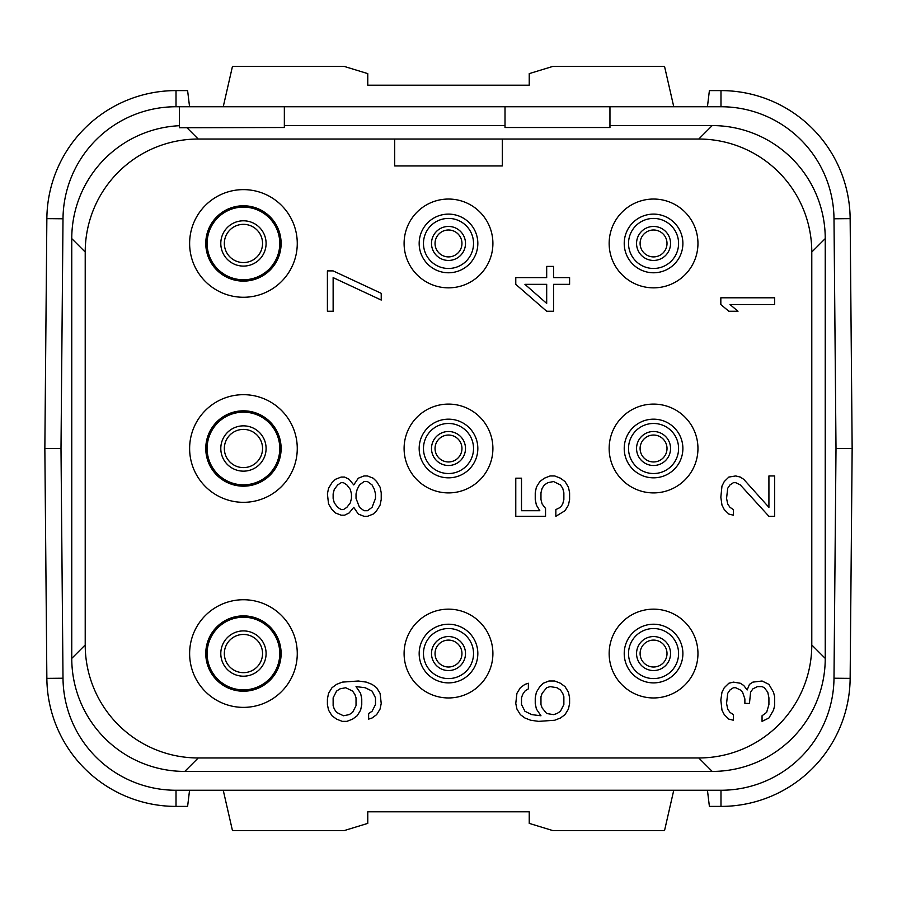 <?xml version="1.0" encoding="UTF-8"?>
<svg xmlns="http://www.w3.org/2000/svg" width="897" height="897" viewBox="0 0 897 897"><rect width="100%" height="100%" fill="white"/><g stroke="black" fill="none" stroke-linecap="round" stroke-linejoin="round"><path stroke-width="1.35" d="M284.349 106.743L284.349 127.509L179.4 127.744L179.4 106.743L176.014 106.743L720.986 106.743L720.986 90.597L709.392 90.597L707.441 106.743M707.441 790.257L709.392 806.403L720.986 806.403A129.168 129.168 0 0 0 850.143 678.367L852.15 448.5L836.004 448.5L833.997 218.778A113.022 113.022 0 0 0 720.986 106.743M720.986 806.403L720.986 790.257L176.014 790.257L720.986 790.257A113.022 113.022 0 0 0 833.997 678.222L836.004 448.5L833.997 678.222L850.143 678.367M189.559 106.743L187.608 90.597L176.014 90.597A129.168 129.168 0 0 0 46.857 218.633L44.85 448.5L60.996 448.5L63.003 678.222A113.022 113.022 0 0 0 176.014 790.257L176.014 806.403L187.608 806.403L189.559 790.257M176.014 90.597L176.014 106.743A113.022 113.022 0 0 0 63.003 218.778L60.996 448.5L63.003 218.778L46.857 218.633M179.4 125.703A113.022 113.022 0 0 0 71.76 238.602L71.76 658.398A113.022 113.022 0 0 0 184.771 771.42L712.218 771.42A113.022 113.022 0 0 0 825.24 658.409L825.24 238.602A113.022 113.022 0 0 0 712.229 125.58L609.96 125.58M609.96 106.743L609.96 127.509L505.011 127.509L505.011 106.743M698.763 139.035L198.237 139.035A113.022 113.022 0 0 0 85.215 252.057L85.215 644.943A113.022 113.022 0 0 0 198.237 757.965L698.763 757.965A113.022 113.022 0 0 0 811.785 644.943L811.785 252.057A113.022 113.022 0 0 0 698.763 139.035L712.218 125.58M505.011 125.58L284.349 125.58M186.711 127.509L198.237 139.035M394.68 139.035L394.68 165.945L502.32 165.945L502.32 139.035M189.626 243.446A53.82 53.82 0 0 0 243.446 297.266A53.82 53.82 0 0 0 297.266 243.446A53.82 53.82 0 0 0 243.446 189.626A53.82 53.82 0 0 0 189.626 243.446M189.626 448.5A53.82 53.82 0 0 0 243.446 502.32A53.82 53.82 0 0 0 297.266 448.5A53.82 53.82 0 0 0 243.446 394.68A53.82 53.82 0 0 0 189.626 448.5M189.626 653.554A53.82 53.82 0 0 0 243.446 707.374A53.82 53.82 0 0 0 297.266 653.554A53.82 53.82 0 0 0 243.446 599.734A53.82 53.82 0 0 0 189.626 653.554M404.099 243.446A44.402 44.402 0 0 0 448.5 287.847A44.402 44.402 0 0 0 492.902 243.446A44.402 44.402 0 0 0 448.5 199.044A44.402 44.402 0 0 0 404.099 243.446M404.099 448.5A44.402 44.402 0 0 0 448.5 492.902A44.402 44.402 0 0 0 492.902 448.5A44.402 44.402 0 0 0 448.5 404.099A44.402 44.402 0 0 0 404.099 448.5M404.099 653.554A44.402 44.402 0 0 0 448.5 697.956A44.402 44.402 0 0 0 492.902 653.554A44.402 44.402 0 0 0 448.5 609.153A44.402 44.402 0 0 0 404.099 653.554M609.153 243.446A44.402 44.402 0 0 0 653.554 287.847A44.402 44.402 0 0 0 697.956 243.446A44.402 44.402 0 0 0 653.554 199.044A44.402 44.402 0 0 0 609.153 243.446M609.153 448.5A44.402 44.402 0 0 0 653.554 492.902A44.402 44.402 0 0 0 697.956 448.5A44.402 44.402 0 0 0 653.554 404.099A44.402 44.402 0 0 0 609.153 448.5M609.153 653.554A44.402 44.402 0 0 0 653.554 697.956A44.402 44.402 0 0 0 697.956 653.554A44.402 44.402 0 0 0 653.554 609.153A44.402 44.402 0 0 0 609.153 653.554M825.24 238.602L811.785 252.057M825.24 658.398L811.785 644.943M712.218 771.42L698.763 757.965M184.782 771.42L198.237 757.965M71.76 658.398L85.215 644.943M71.76 238.602L85.215 252.057M829.938 707.284L830.162 706.466M832.494 695.646L832.921 692.888M832.921 204.112L832.494 201.354M830.162 190.534L829.938 189.715M67.062 189.715L66.838 190.534M64.506 201.354L64.079 204.112M64.079 692.888L64.506 695.646M66.838 706.466L67.062 707.284M44.85 448.5L46.857 678.367A129.168 129.168 0 0 0 176.014 806.403M223.241 790.257L232.469 830.622L344.089 830.622L367.77 823.379L367.77 811.785L529.23 811.785L529.23 823.379L552.911 830.622L664.531 830.622L673.759 790.257M640.099 243.446A13.455 13.455 0 0 0 653.554 256.901A13.455 13.455 0 0 0 667.009 243.446A13.455 13.455 0 0 0 653.554 229.991A13.455 13.455 0 0 0 640.099 243.446A13.455 13.455 0 0 1 653.554 229.991A13.455 13.455 0 0 1 667.009 243.446A13.455 13.455 0 0 1 653.554 256.901A13.455 13.455 0 0 1 640.099 243.446M628.528 243.446A25.026 25.026 0 0 0 653.554 268.472A25.026 25.026 0 0 0 678.581 243.446A25.026 25.026 0 0 0 653.554 218.42A25.026 25.026 0 0 0 628.528 243.446M624.222 243.446A29.332 29.332 0 0 0 653.554 272.778A29.332 29.332 0 0 0 682.886 243.446A29.332 29.332 0 0 0 653.554 214.114A29.332 29.332 0 0 0 624.222 243.446M435.045 243.446A13.455 13.455 0 0 0 448.5 256.901A13.455 13.455 0 0 0 461.955 243.446A13.455 13.455 0 0 0 448.5 229.991A13.455 13.455 0 0 0 435.045 243.446A13.455 13.455 0 0 1 448.5 229.991A13.455 13.455 0 0 1 461.955 243.446A13.455 13.455 0 0 1 448.5 256.901A13.455 13.455 0 0 1 435.045 243.446M423.474 243.446A25.026 25.026 0 0 0 448.5 268.472A25.026 25.026 0 0 0 473.526 243.446A25.026 25.026 0 0 0 448.5 218.42A25.026 25.026 0 0 0 423.474 243.446M419.168 243.446A29.332 29.332 0 0 0 448.5 272.778A29.332 29.332 0 0 0 477.832 243.446A29.332 29.332 0 0 0 448.5 214.114A29.332 29.332 0 0 0 419.168 243.446M435.045 653.554A13.455 13.455 0 0 0 448.5 667.009A13.455 13.455 0 0 0 461.955 653.554A13.455 13.455 0 0 0 448.5 640.099A13.455 13.455 0 0 0 435.045 653.554A13.455 13.455 0 0 1 448.5 640.099A13.455 13.455 0 0 1 461.955 653.554A13.455 13.455 0 0 1 448.5 667.009A13.455 13.455 0 0 1 435.045 653.554M423.474 653.554A25.026 25.026 0 0 0 448.5 678.581A25.026 25.026 0 0 0 473.526 653.554A25.026 25.026 0 0 0 448.5 628.528A25.026 25.026 0 0 0 423.474 653.554M419.168 653.554A29.332 29.332 0 0 0 448.5 682.886A29.332 29.332 0 0 0 477.832 653.554A29.332 29.332 0 0 0 448.5 624.222A29.332 29.332 0 0 0 419.168 653.554M640.099 653.554A13.455 13.455 0 0 0 653.554 667.009A13.455 13.455 0 0 0 667.009 653.554A13.455 13.455 0 0 0 653.554 640.099A13.455 13.455 0 0 0 640.099 653.554A13.455 13.455 0 0 1 653.554 640.099A13.455 13.455 0 0 1 667.009 653.554A13.455 13.455 0 0 1 653.554 667.009A13.455 13.455 0 0 1 640.099 653.554M628.528 653.554A25.026 25.026 0 0 0 653.554 678.581A25.026 25.026 0 0 0 678.581 653.554A25.026 25.026 0 0 0 653.554 628.528A25.026 25.026 0 0 0 628.528 653.554M624.222 653.554A29.332 29.332 0 0 0 653.554 682.886A29.332 29.332 0 0 0 682.886 653.554A29.332 29.332 0 0 0 653.554 624.222A29.332 29.332 0 0 0 624.222 653.554M640.099 448.5A13.455 13.455 0 0 0 653.554 461.955A13.455 13.455 0 0 0 667.009 448.5A13.455 13.455 0 0 0 653.554 435.045A13.455 13.455 0 0 0 640.099 448.5A13.455 13.455 0 0 1 653.554 435.045A13.455 13.455 0 0 1 667.009 448.5A13.455 13.455 0 0 1 653.554 461.955A13.455 13.455 0 0 1 640.099 448.5M628.528 448.5A25.026 25.026 0 0 0 653.554 473.526A25.026 25.026 0 0 0 678.581 448.5A25.026 25.026 0 0 0 653.554 423.474A25.026 25.026 0 0 0 628.528 448.5M624.222 448.5A29.332 29.332 0 0 0 653.554 477.832A29.332 29.332 0 0 0 682.886 448.5A29.332 29.332 0 0 0 653.554 419.168A29.332 29.332 0 0 0 624.222 448.5M435.045 448.5A13.455 13.455 0 0 0 448.5 461.955A13.455 13.455 0 0 0 461.955 448.5A13.455 13.455 0 0 0 448.5 435.045A13.455 13.455 0 0 0 435.045 448.5A13.455 13.455 0 0 1 448.5 435.045A13.455 13.455 0 0 1 461.955 448.5A13.455 13.455 0 0 1 448.5 461.955A13.455 13.455 0 0 1 435.045 448.5M423.474 448.5A25.026 25.026 0 0 0 448.5 473.526A25.026 25.026 0 0 0 473.526 448.5A25.026 25.026 0 0 0 448.5 423.474A25.026 25.026 0 0 0 423.474 448.5M419.168 448.5A29.332 29.332 0 0 0 448.5 477.832A29.332 29.332 0 0 0 477.832 448.5A29.332 29.332 0 0 0 448.5 419.168A29.332 29.332 0 0 0 419.168 448.5M262.552 448.5A19.106 19.106 0 0 0 243.446 429.394A19.106 19.106 0 0 0 224.34 448.5A19.106 19.106 0 0 0 243.446 467.606A19.106 19.106 0 0 0 262.552 448.5A19.106 19.106 0 0 1 243.446 467.606A19.106 19.106 0 0 1 224.34 448.5A19.106 19.106 0 0 1 243.446 429.394A19.106 19.106 0 0 1 262.552 448.5M207.117 448.5A36.328 36.328 0 0 0 243.446 484.829A36.328 36.328 0 0 0 279.774 448.5A36.328 36.328 0 0 0 243.446 412.172A36.328 36.328 0 0 0 207.117 448.5M205.772 448.5A37.674 37.674 0 0 0 243.446 486.174A37.674 37.674 0 0 0 281.12 448.5A37.674 37.674 0 0 0 243.446 410.826A37.674 37.674 0 0 0 205.772 448.5M262.552 243.446A19.106 19.106 0 0 0 243.446 224.34A19.106 19.106 0 0 0 224.34 243.446A19.106 19.106 0 0 0 243.446 262.552A19.106 19.106 0 0 0 262.552 243.446A19.106 19.106 0 0 1 243.446 262.552A19.106 19.106 0 0 1 224.34 243.446A19.106 19.106 0 0 1 243.446 224.34A19.106 19.106 0 0 1 262.552 243.446M207.117 243.446A36.328 36.328 0 0 0 243.446 279.774A36.328 36.328 0 0 0 279.774 243.446A36.328 36.328 0 0 0 243.446 207.117A36.328 36.328 0 0 0 207.117 243.446M205.772 243.446A37.674 37.674 0 0 0 243.446 281.12A37.674 37.674 0 0 0 281.12 243.446A37.674 37.674 0 0 0 243.446 205.772A37.674 37.674 0 0 0 205.772 243.446M262.552 653.554A19.106 19.106 0 0 0 243.446 634.448A19.106 19.106 0 0 0 224.34 653.554A19.106 19.106 0 0 0 243.446 672.66A19.106 19.106 0 0 0 262.552 653.554A19.106 19.106 0 0 1 243.446 672.66A19.106 19.106 0 0 1 224.34 653.554A19.106 19.106 0 0 1 243.446 634.448A19.106 19.106 0 0 1 262.552 653.554M207.117 653.554A36.328 36.328 0 0 0 243.446 689.883A36.328 36.328 0 0 0 279.774 653.554A36.328 36.328 0 0 0 243.446 617.226A36.328 36.328 0 0 0 207.117 653.554M205.772 653.554A37.674 37.674 0 0 0 243.446 691.228A37.674 37.674 0 0 0 281.12 653.554A37.674 37.674 0 0 0 243.446 615.88A37.674 37.674 0 0 0 205.772 653.554M223.241 106.743L232.469 66.378L344.089 66.378L367.77 73.621L367.77 85.215L529.23 85.215L529.23 73.621L552.911 66.378L664.531 66.378L673.759 106.743M852.15 448.5L850.143 218.633A129.168 129.168 0 0 0 720.986 90.597M380.081 693.336L376.639 687.73L372.064 684.366L366.335 682.124L358.318 681.002L342.295 682.124L336.566 684.366L331.991 687.73L328.549 693.336L327.405 698.942L327.405 704.549L328.549 710.155L331.991 715.761L336.566 719.125L342.295 721.367L346.87 721.367L352.599 719.125L357.174 715.761L360.616 710.155L361.76 704.549L361.76 698.942L360.616 693.336L356.031 686.609L365.191 687.73L372.064 691.094L375.495 697.821L375.495 704.549L372.064 711.276L368.633 713.519L368.633 719.125L372.064 718.004L376.639 714.64L380.081 709.034L381.225 703.427L380.081 693.336M345.726 687.73L352.599 691.094L354.887 694.457L356.031 697.821L356.031 705.67L352.599 712.397L349.157 714.64L343.439 715.761L336.566 712.397L334.278 709.034L333.135 705.67L333.135 697.821L336.566 691.094L339.997 688.851L345.726 687.73M353.743 507.343L358.318 514.071L364.047 516.313L367.478 516.313L373.208 514.071L376.639 510.707L380.081 505.101L381.225 499.494L381.225 492.767L380.081 487.161L376.639 481.554L373.208 478.191L367.478 475.948L364.047 475.948L358.318 478.191L353.743 484.918L349.157 479.312L344.583 477.069L341.152 477.069L335.422 479.312L331.991 482.676L328.549 488.282L327.405 493.888L328.549 503.979L331.991 509.586L335.422 512.949L341.152 515.192L344.583 515.192L349.157 512.949L353.743 507.343M375.495 498.373L372.064 507.343L367.478 510.707L364.047 510.707L359.473 507.343L356.031 498.373L356.031 493.888L357.174 489.403L359.473 484.918L364.047 481.554L367.478 481.554L372.064 484.918L374.352 489.403L375.495 493.888L375.495 498.373M333.135 493.888L334.278 489.403L337.709 484.918L341.152 482.676L343.439 482.676L346.87 484.918L350.312 489.403L351.456 493.888L351.456 498.373L350.312 502.858L346.87 507.343L343.439 509.586L341.152 509.586L337.709 507.343L334.278 502.858L333.135 498.373L333.135 493.888M381.225 293.319L333.135 270.894L327.405 270.894L327.405 311.259L333.135 311.259L333.135 277.622L381.225 300.047L381.225 293.319M524.936 711.276L521.505 704.549L521.505 697.821L522.648 694.457L524.936 691.094L528.367 688.851L528.367 683.245L524.936 684.366L520.361 687.73L516.919 693.336L515.775 703.427L516.919 709.034L520.361 714.64L524.936 718.004L530.665 720.246L538.682 721.367L554.705 720.246L560.434 718.004L565.009 714.64L568.451 709.034L569.595 703.427L569.595 697.821L568.451 692.215L565.009 686.609L560.434 683.245L554.705 681.002L548.986 681.002L543.257 683.245L539.826 686.609L536.384 692.215L535.24 697.821L535.24 703.427L536.384 709.034L540.969 715.761L531.809 714.64L524.936 711.276M546.688 687.73L550.13 686.609L557.003 687.73L560.434 689.972L562.722 693.336L563.865 696.7L563.865 704.549L560.434 711.276L557.003 713.519L553.561 714.64L546.688 713.519L542.113 707.912L540.969 704.549L540.969 696.7L542.113 693.336L546.688 687.73M545.544 508.464L542.113 503.979L540.969 499.494L540.969 492.767L542.113 488.282L544.401 484.918L547.843 482.676L553.561 481.554L560.434 484.918L562.722 488.282L563.865 492.767L563.865 499.494L562.722 503.979L560.434 507.343L555.848 509.586L555.848 516.313L565.009 510.707L568.451 505.101L569.595 499.494L569.595 492.767L568.451 487.161L565.009 481.554L560.434 478.191L554.705 475.948L550.13 475.948L544.401 478.191L539.826 481.554L536.384 487.161L535.24 492.767L535.24 499.494L536.384 505.101L539.826 510.707L521.505 510.707L521.505 478.191L515.775 478.191L515.775 516.313L545.544 516.313L545.544 508.464M515.775 277.622L515.775 284.349L546.688 311.259L553.561 311.259L553.561 284.349L569.595 284.349L569.595 277.622L553.561 277.622L553.561 266.409L546.688 266.409L546.688 277.622L515.775 277.622M546.688 303.41L524.936 284.349L546.688 284.349L546.688 303.41M768.92 718.004L773.506 710.155L774.649 705.67L774.649 696.7L773.506 692.215L768.92 684.366L762.058 681.002L752.897 682.124L749.455 684.366L747.167 689.972L743.736 685.487L740.294 683.245L733.421 682.124L728.846 683.245L724.26 687.73L721.973 692.215L720.829 700.064L721.973 710.155L724.26 714.64L728.846 719.125L733.421 720.246L733.421 714.64L729.99 712.397L727.702 709.034L726.559 703.427L727.702 693.336L729.99 689.972L733.421 687.73L735.719 687.73L740.294 689.972L742.581 692.215L744.88 698.942L744.88 703.427L749.455 703.427L750.598 692.215L752.897 688.851L757.472 686.609L762.058 686.609L764.345 687.73L767.776 692.215L768.92 697.821L768.92 704.549L766.632 712.397L762.058 715.761L762.058 721.367L768.92 718.004M768.92 516.313L774.649 516.313L774.649 475.948L768.92 475.948L768.92 507.343L743.736 479.312L740.294 477.069L735.719 475.948L728.846 477.069L724.26 481.554L721.973 486.039L720.829 497.252L721.973 505.101L724.26 509.586L728.846 514.071L733.421 515.192L733.421 509.586L729.99 507.343L727.702 503.979L726.559 498.373L727.702 488.282L729.99 484.918L733.421 482.676L735.719 482.676L740.294 484.918L768.92 516.313M774.649 297.804L720.829 297.804L720.829 304.532L728.846 311.259L738.007 311.259L729.99 304.532L774.649 304.532L774.649 297.804M63.003 678.222L46.857 678.367M636.556 243.446A16.998 16.998 0 0 0 653.554 260.444A16.998 16.998 0 0 0 670.552 243.446A16.998 16.998 0 0 0 653.554 226.448A16.998 16.998 0 0 0 636.556 243.446M431.502 243.446A16.998 16.998 0 0 0 448.5 260.444A16.998 16.998 0 0 0 465.498 243.446A16.998 16.998 0 0 0 448.5 226.448A16.998 16.998 0 0 0 431.502 243.446M431.502 653.554A16.998 16.998 0 0 0 448.5 670.552A16.998 16.998 0 0 0 465.498 653.554A16.998 16.998 0 0 0 448.5 636.556A16.998 16.998 0 0 0 431.502 653.554M636.556 653.554A16.998 16.998 0 0 0 653.554 670.552A16.998 16.998 0 0 0 670.552 653.554A16.998 16.998 0 0 0 653.554 636.556A16.998 16.998 0 0 0 636.556 653.554M636.556 448.5A16.998 16.998 0 0 0 653.554 465.498A16.998 16.998 0 0 0 670.552 448.5A16.998 16.998 0 0 0 653.554 431.502A16.998 16.998 0 0 0 636.556 448.5M431.502 448.5A16.998 16.998 0 0 0 448.5 465.498A16.998 16.998 0 0 0 465.498 448.5A16.998 16.998 0 0 0 448.5 431.502A16.998 16.998 0 0 0 431.502 448.5M266.095 448.5A22.649 22.649 0 0 0 243.446 425.851A22.649 22.649 0 0 0 220.797 448.5A22.649 22.649 0 0 0 243.446 471.149A22.649 22.649 0 0 0 266.095 448.5M266.095 243.446A22.649 22.649 0 0 0 243.446 220.797A22.649 22.649 0 0 0 220.797 243.446A22.649 22.649 0 0 0 243.446 266.095A22.649 22.649 0 0 0 266.095 243.446M266.095 653.554A22.649 22.649 0 0 0 243.446 630.905A22.649 22.649 0 0 0 220.797 653.554A22.649 22.649 0 0 0 243.446 676.203A22.649 22.649 0 0 0 266.095 653.554M833.997 218.778L850.143 218.633"/></g></svg>
